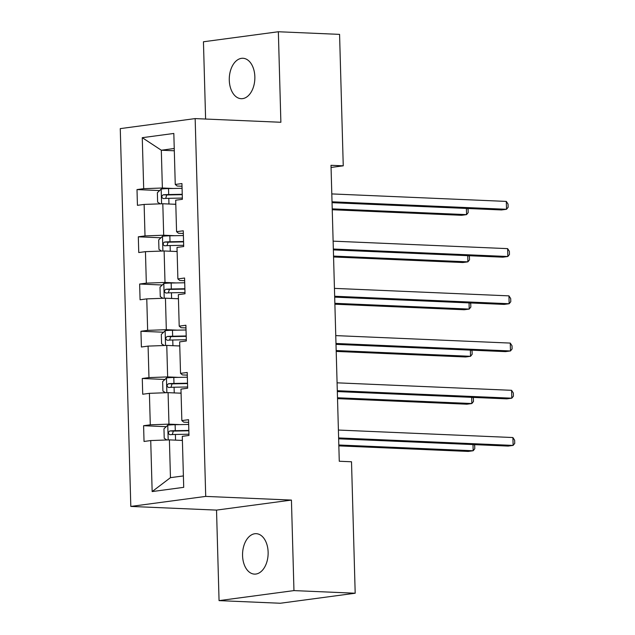 <?xml version="1.0" encoding="UTF-8"?>
<svg xmlns="http://www.w3.org/2000/svg" width="635" height="635" viewBox="0 0 635 635"><rect width="100%" height="100%" fill="white"/><g stroke="black" fill="none" stroke-linecap="round" stroke-linejoin="round"><path stroke-width="0.95" d="M268.129 552.18A20.233 12.779 -87.5 0 0 256.215 533.678A20.233 12.779 -87.5 0 0 242.562 555.601A20.233 12.779 -87.5 0 0 254.476 574.111A20.233 12.779 -87.5 0 0 268.129 552.18M254.849 76.771A20.233 12.779 -87.5 0 0 242.935 58.269A20.233 12.779 -87.5 0 0 229.283 80.193A20.233 12.779 -87.5 0 0 241.197 98.695A20.233 12.779 -87.5 0 0 254.849 76.771M219.059 600.623L293.957 590.598L291.433 500.078L216.527 510.103L219.059 600.623L280.281 603.25L355.187 593.225L351.512 461.772L339.273 461.248L331.002 165.298L343.249 165.822L339.574 34.377L278.352 31.75L203.446 41.775L205.605 119.039M216.527 510.103L130.81 506.428L120.261 128.619L195.159 118.594L205.716 496.403L130.81 506.428M293.957 590.598L355.187 593.225M182.404 440.436L169.402 439.88L170.458 477.663L152.154 491.569L150.725 440.563L144.034 441.46L143.597 425.712L166.235 426.688M169.402 439.88L150.725 440.563M181.078 393.208L168.084 392.652L168.966 424.14L150.289 424.815L143.597 425.712M150.289 424.815L149.408 393.335L142.716 394.232L142.28 378.492L164.917 379.46M179.761 345.98L166.767 345.424L167.64 376.912L148.971 377.595L142.28 378.492M148.971 377.595L148.09 346.107L141.399 347.004L140.954 331.264L163.6 332.232M178.443 298.76L165.441 298.196L166.322 329.684L147.645 330.367L140.954 331.264M147.645 330.367L146.772 298.879L140.081 299.776L139.636 284.035L162.282 285.004M177.125 251.531L164.124 250.976L165.005 282.456L146.328 283.139L139.636 284.035M146.328 283.139L145.447 251.658L138.755 252.547L138.319 236.807L160.965 237.776M175.808 204.303L162.806 203.748L163.687 235.228L145.01 235.91L138.319 236.807M145.01 235.91L144.129 204.43L137.438 205.327L137.001 189.579L159.639 190.556M174.307 150.781L161.314 150.225L162.369 188.008L143.693 188.682L137.001 189.579M143.693 188.682L142.264 137.684L173.823 133.453L175.252 184.46L181.943 183.563L182.38 199.311L175.689 200.2L176.57 231.688L183.261 230.791L183.698 246.531L177.006 247.428L177.887 278.916L184.579 278.019L185.023 293.759L178.332 294.656L179.205 326.144L185.896 325.247L186.341 340.987L179.649 341.884L180.53 373.364L187.222 372.475L187.658 388.215L180.967 389.112L181.848 420.592L188.539 419.695L188.976 435.443L182.285 436.332L183.713 487.339L152.154 491.569M181.848 420.592L183.745 422.156L188.611 422.37M179.903 424.609L168.966 424.14M168.084 392.652L149.408 393.335M180.53 373.364L182.42 374.928L187.293 375.142M178.586 377.38L167.64 376.912M166.767 345.424L148.09 346.107M179.205 326.144L181.102 327.708L185.976 327.914M177.268 330.152L166.322 329.684M165.441 298.196L146.772 298.879M177.887 278.916L179.784 280.479L184.658 280.686M175.951 282.924L165.005 282.456M164.124 250.976L145.447 251.658M176.57 231.688L178.467 233.251L183.332 233.458M174.625 235.696L163.687 235.228M162.806 203.748L144.129 204.43M175.252 184.46L177.149 186.023L182.015 186.238M291.433 500.078L205.716 496.403M195.159 118.594L280.876 122.269L278.352 31.75M331.065 167.457L343.249 165.822M170.458 477.663L183.388 475.925M173.307 188.476L162.369 188.008M174.244 148.495L161.314 150.225L142.264 137.684M332.049 202.676L501.531 209.947L506.524 209.28L332.026 201.795M506.301 201.406L508.056 204.105L508.143 207.256L506.524 209.28L506.301 201.406L331.803 193.921M173.752 204.216L175.8 204.176M160.274 203.835L157.631 202.144L157.369 192.699L161.274 189.016A8.374 0.722 -1.6 0 1 168.529 188.563L182.07 188.309M332.248 209.748L461.581 215.297L466.574 214.63L466.4 208.439M182.237 194.294L168.696 194.548A8.374 0.722 178.4 0 0 163.243 194.81C161.338 196.255 161.369 197.517 163.346 198.588A8.374 0.722 -1.6 0 1 168.799 198.326L182.348 198.072M165.671 198.43L166.767 194.961L182.253 194.651M332.224 208.867L466.574 214.63L468.193 212.598L468.106 209.455L467.479 208.486M333.367 249.904L502.849 257.175L507.841 256.508L333.343 249.023M507.627 248.634L509.373 251.333L509.461 254.484L507.841 256.508L507.627 248.634L333.121 241.149M334.685 297.132L504.166 304.403L509.159 303.728L334.661 296.251M508.945 295.862L510.691 298.561L510.786 301.704L509.159 303.728L508.945 295.862L334.439 288.377M175.07 251.444L177.117 251.404M161.592 251.063L158.948 249.372L158.686 239.927L162.592 236.244A8.374 0.722 -1.6 0 1 169.847 235.791L183.396 235.537M333.565 256.977L462.899 262.525L467.892 261.85L467.725 255.667M183.563 241.514L170.013 241.768A8.374 0.722 178.4 0 0 164.56 242.038C162.655 243.483 162.687 244.745 164.663 245.816A8.374 0.722 -1.6 0 1 170.116 245.547L183.666 245.293M166.989 245.658L168.084 242.189L183.571 241.871M333.542 256.088L467.892 261.85L469.511 259.826L469.424 256.683L468.797 255.715M176.387 298.672L178.443 298.633M162.909 298.291L160.266 296.601L160.004 287.155L163.909 283.472A8.374 0.722 -1.6 0 1 171.164 283.019L184.714 282.765M334.883 304.205L464.225 309.745L469.217 309.078L469.043 302.895M184.88 288.742L171.331 288.996A8.374 0.722 178.4 0 0 165.878 289.266C163.973 290.711 164.005 291.973 165.981 293.045A8.374 0.722 -1.6 0 1 171.442 292.775L184.983 292.521M168.307 292.886L169.402 289.417L184.888 289.1M334.859 303.316L469.217 309.078L470.837 307.054L470.749 303.903L470.122 302.943M336.002 344.36L505.492 351.623L510.484 350.957L335.978 343.471M510.262 343.083L512.016 345.781L512.104 348.933L510.484 350.957L510.262 343.083L335.764 335.605M177.705 345.892L179.761 345.861M164.235 345.519L161.584 343.821L161.322 334.383L165.227 330.692A8.374 0.722 -1.6 0 1 172.482 330.24L186.031 329.986M336.201 351.425L465.542 356.973L470.535 356.306L470.36 350.123M186.198 335.971L172.649 336.225A8.374 0.722 178.4 0 0 167.195 336.486C165.291 337.939 165.33 339.193 167.307 340.265A8.374 0.722 -1.6 0 1 172.76 340.003L186.301 339.749M169.624 340.114L170.72 336.645L186.206 336.328M336.177 350.544L470.535 356.306L472.154 354.282L472.067 351.131L471.44 350.163M337.328 391.581L506.809 398.851L511.802 398.185L337.296 390.7M511.58 390.311L513.334 393.009L513.421 396.161L511.802 398.185L511.58 390.311L337.082 382.826M179.022 393.121L181.078 393.081M165.552 392.748L162.909 391.049L162.639 381.603L166.553 377.92A8.374 0.722 -1.6 0 1 173.807 377.468L187.349 377.214M337.518 398.653L466.86 404.201L471.853 403.535L471.678 397.343M187.516 383.199L173.974 383.453A8.374 0.722 178.4 0 0 168.513 383.715C166.608 385.167 166.648 386.421 168.624 387.493A8.374 0.722 -1.6 0 1 174.077 387.231L187.627 386.977M170.95 387.342L172.037 383.865L187.531 383.556M337.495 397.772L471.853 403.535L473.472 401.51L473.385 398.359L472.757 397.391M338.645 438.809L508.127 446.08L513.12 445.413L338.622 437.928M512.897 437.539L514.652 440.238L514.739 443.389L513.12 445.413L512.897 437.539L338.399 430.054M180.34 440.349L182.396 440.309M166.87 439.968L164.227 438.277L163.957 428.831L167.87 425.148A8.374 0.722 -1.6 0 1 175.125 424.696L188.666 424.442M338.844 445.881L468.178 451.429L473.17 450.755L472.996 444.571M188.833 430.427L175.292 430.681A8.374 0.722 178.4 0 0 169.839 430.943C167.934 432.387 167.965 433.649 169.942 434.721A8.374 0.722 -1.6 0 1 175.395 434.459L188.944 434.205M172.268 434.562L173.363 431.094L188.849 430.784M338.82 445L473.17 450.755L474.789 448.731L474.702 445.587L474.075 444.619M161.171 189.111L161.584 203.787M168.799 198.326L168.958 204.01M168.529 188.563L168.696 194.548M166.767 194.961L163.243 194.81M162.496 236.339L162.901 251.016M170.116 245.547L170.275 251.238M169.847 235.791L170.013 241.768M168.084 242.189L164.56 242.038M163.814 283.559L164.219 298.244M171.442 292.775L171.601 298.466M171.164 283.019L171.331 288.996M169.402 289.417L165.878 289.266M165.132 330.787L165.544 345.472M172.76 340.003L172.918 345.686M172.482 330.24L172.649 336.225M170.72 336.645L167.195 336.486M166.449 378.015L166.862 392.7M174.077 387.231L174.236 392.914M173.807 377.468L173.974 383.453M172.037 383.865L168.513 383.715M167.767 425.244L168.18 439.92M175.395 434.459L175.554 440.142M175.125 424.696L175.292 430.681M173.363 431.094L169.839 430.943"/></g></svg>
